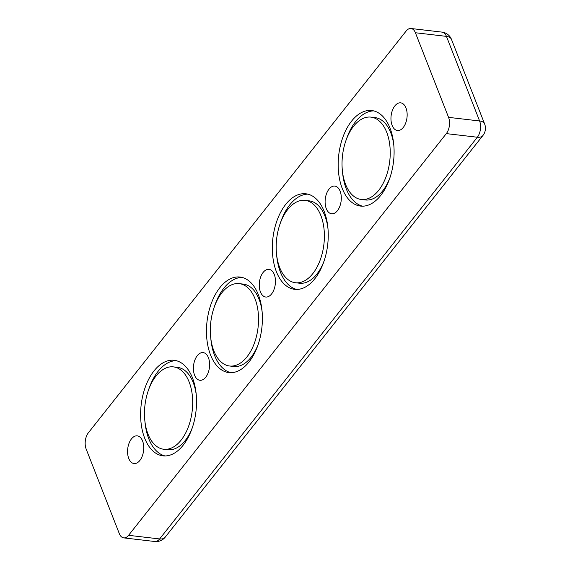 <?xml version="1.0" encoding="UTF-8"?>
<svg xmlns="http://www.w3.org/2000/svg" width="570" height="570" viewBox="0 0 570 570"><rect width="100%" height="100%" fill="white"/><g stroke="black" fill="none" stroke-linecap="round" stroke-linejoin="round"><path stroke-width="0.85" d="M392.139 125.421A13.929 7.994 96.7 0 1 392.424 110.302A13.929 7.994 96.7 0 1 400.674 102.842A13.929 7.994 96.7 0 1 406.994 117.605A13.929 7.994 96.7 0 1 397.44 130.516A13.929 7.994 96.7 0 1 392.139 125.421M326.289 208.677A13.929 7.994 96.7 0 1 326.574 193.558A13.929 7.994 96.7 0 1 334.818 186.098A13.929 7.994 96.7 0 1 341.145 200.861A13.929 7.994 96.7 0 1 331.59 213.771A13.929 7.994 96.7 0 1 326.289 208.677M260.44 291.933A13.929 7.994 96.7 0 1 260.725 276.813A13.929 7.994 96.7 0 1 268.969 269.346A13.929 7.994 96.7 0 1 275.296 284.117A13.929 7.994 96.7 0 1 265.741 297.027A13.929 7.994 96.7 0 1 260.44 291.933M194.591 375.188A13.929 7.994 96.7 0 1 194.876 360.062A13.929 7.994 96.7 0 1 203.119 352.602A13.929 7.994 96.7 0 1 209.446 367.372A13.929 7.994 96.7 0 1 199.892 380.283A13.929 7.994 96.7 0 1 194.591 375.188M361.323 199.493A41.468 23.783 -83.3 0 0 389.752 161.061A41.468 23.783 -83.3 0 0 370.942 117.121A41.468 23.783 -83.3 0 0 346.396 139.322A41.468 23.783 -83.3 0 0 345.555 184.324A41.468 23.783 -83.3 0 0 361.323 199.493L365.37 199.963A41.468 23.783 -83.3 0 0 390.122 177.213M393.827 145.436A41.468 23.783 -83.3 0 0 374.989 117.591L370.942 117.121M342.477 171.648A48.101 27.588 -83.3 0 0 346.311 188.962A48.101 27.588 -83.3 0 0 362.591 206.19M373.713 110.893A48.101 27.588 -83.3 0 0 346.19 139.878M342.264 188.485A48.101 27.588 96.7 0 1 343.24 136.287A48.101 27.588 96.7 0 1 371.711 110.53A48.101 27.588 96.7 0 1 393.535 161.502A48.101 27.588 96.7 0 1 360.554 206.084A48.101 27.588 96.7 0 1 342.264 188.485M295.474 282.748A41.468 23.783 -83.3 0 0 323.903 244.316A41.468 23.783 -83.3 0 0 305.085 200.376A41.468 23.783 -83.3 0 0 280.547 222.578A41.468 23.783 -83.3 0 0 279.699 267.579A41.468 23.783 -83.3 0 0 295.474 282.748L299.521 283.219A41.468 23.783 -83.3 0 0 324.273 260.469M327.978 228.691A41.468 23.783 -83.3 0 0 309.139 200.847L305.085 200.376M276.628 254.904A48.101 27.588 -83.3 0 0 280.461 272.211A48.101 27.588 -83.3 0 0 296.742 289.446M307.864 194.149A48.101 27.588 -83.3 0 0 280.34 223.127M276.407 271.74A48.101 27.588 96.7 0 1 277.391 219.543A48.101 27.588 96.7 0 1 305.855 193.786A48.101 27.588 96.7 0 1 327.686 244.758A48.101 27.588 96.7 0 1 294.704 289.339A48.101 27.588 96.7 0 1 276.407 271.74M229.624 366.004A41.468 23.783 -83.3 0 0 258.053 327.572A41.468 23.783 -83.3 0 0 239.236 283.632A41.468 23.783 -83.3 0 0 214.698 305.834A41.468 23.783 -83.3 0 0 213.85 350.835A41.468 23.783 -83.3 0 0 229.624 366.004L233.671 366.474A41.468 23.783 -83.3 0 0 258.424 343.717M262.129 311.947A41.468 23.783 -83.3 0 0 243.283 284.102L239.236 283.632M210.779 338.16A48.101 27.588 -83.3 0 0 214.605 355.466A48.101 27.588 -83.3 0 0 230.893 372.702M242.015 277.405A48.101 27.588 -83.3 0 0 214.491 306.382M210.558 354.996A48.101 27.588 96.7 0 1 211.534 302.791A48.101 27.588 96.7 0 1 240.006 277.041A48.101 27.588 96.7 0 1 261.837 328.014A48.101 27.588 96.7 0 1 228.855 372.595A48.101 27.588 96.7 0 1 210.558 354.996M446.317 133.615L128.585 535.316A11.614 6.662 96.7 0 1 123.726 537.88A11.614 6.662 96.7 0 1 119.308 533.627L86.148 449.025A11.614 6.662 96.7 0 1 88.393 432.765L406.125 31.058A11.614 6.662 96.7 0 1 410.984 28.5A11.614 6.662 96.7 0 1 415.402 32.747L448.561 117.356A11.614 6.662 96.7 0 1 446.317 133.615L477.354 137.235L159.629 538.942A11.614 6.968 38.3 0 0 165.215 537.168L482.947 135.468A11.614 6.968 -141.7 0 1 477.354 137.235A11.614 6.662 96.7 0 0 479.598 120.975A11.614 6.477 -21.4 0 1 484.65 124.025L451.49 39.416A11.614 6.477 158.6 0 0 446.445 36.373L479.598 120.975L448.561 117.356M144.709 438.252A48.101 27.588 96.7 0 1 145.685 386.047A48.101 27.588 96.7 0 1 174.156 360.29A48.101 27.588 96.7 0 1 195.987 411.269A48.101 27.588 96.7 0 1 163.006 455.85A48.101 27.588 96.7 0 1 144.709 438.252M128.742 458.437A13.929 7.994 96.7 0 1 129.027 443.318A13.929 7.994 96.7 0 1 137.27 435.858A13.929 7.994 96.7 0 1 143.59 450.621A13.929 7.994 96.7 0 1 134.043 463.538A13.929 7.994 96.7 0 1 128.742 458.437M163.775 449.26A41.468 23.783 -83.3 0 0 192.204 410.828A41.468 23.783 -83.3 0 0 173.387 366.88A41.468 23.783 -83.3 0 0 148.841 389.089A41.468 23.783 -83.3 0 0 148.001 434.091A41.468 23.783 -83.3 0 0 163.775 449.26L167.822 449.73A41.468 23.783 -83.3 0 0 192.567 426.973M196.28 395.202A41.468 23.783 -83.3 0 0 177.434 367.358L173.387 366.88M144.93 421.415A48.101 27.588 -83.3 0 0 148.756 438.722A48.101 27.588 -83.3 0 0 165.043 455.95M176.166 360.66A48.101 27.588 -83.3 0 0 148.642 389.638M451.49 39.416A11.614 11.614 0 0 0 442.028 32.12A11.614 6.662 96.7 0 1 446.445 36.373L415.402 32.747M128.585 535.316L159.629 538.942A11.614 6.662 96.7 0 1 154.762 541.5A11.614 11.614 0 0 0 165.215 537.168M482.947 135.468A11.614 11.614 0 0 0 484.65 124.025M442.028 32.12L410.984 28.5M154.762 541.5L123.726 537.88"/></g></svg>
